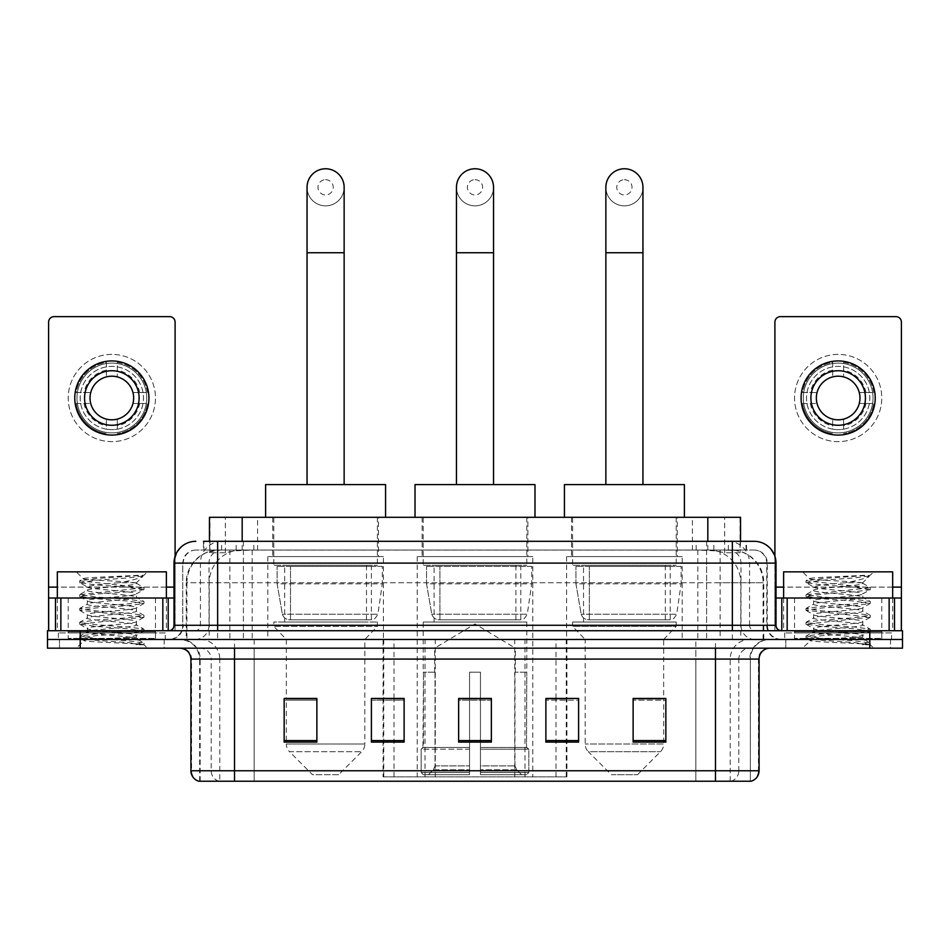 <?xml version="1.0" encoding="UTF-8"?>
<svg xmlns="http://www.w3.org/2000/svg" width="950" height="950" viewBox="0 0 950 950"><rect width="100%" height="100%" fill="white"/><g stroke="black" fill="none" stroke-linecap="round" stroke-linejoin="round"><path stroke-width="0.71" stroke-dasharray="4.75 3.56" d="M383.088 776.863L566.913 776.863L383.088 776.863L383.088 698.678M404.118 698.678L371.402 698.678L371.402 742.081L404.118 742.081L371.402 742.081L404.118 742.081L404.118 698.452L371.402 698.452L371.402 742.081L371.402 698.452L404.118 698.452L404.118 742.081L404.118 698.452L383.088 698.452L383.088 639.457L566.913 639.457L383.088 639.457M682.207 556.569L566.604 556.569L682.207 556.569L682.207 639.457L566.604 639.457L682.207 639.457M566.604 556.569L566.604 639.457M532.796 556.569L417.204 556.569L532.796 556.569L532.796 776.863L417.204 776.863L532.796 776.863M417.204 556.569L417.204 776.863M383.396 556.569L267.793 556.569L383.396 556.569L383.396 639.457L267.793 639.457L383.396 639.457M267.793 556.569L267.793 639.457M730.182 550.026L719.566 550.026L735.858 550.418C739.955 551.653 741.356 552.437 740.038 552.758L724.648 552.758L715.884 550.881L697.834 550.074L252.166 550.074L234.116 550.881L225.352 552.758L209.962 552.758L209.463 541.31M740.537 517.311L209.463 517.311M733.994 550.169A32.716 32.716 0 0 1 763.764 582.742L763.764 639.457L186.236 639.457L763.764 639.457M209.463 552.556L216.006 550.169L230.434 550.026L219.818 550.026M216.006 550.169A32.716 32.716 0 0 0 186.236 582.742L186.901 582.742L186.901 639.457M378.48 517.311L272.697 517.311L378.48 517.311L378.48 556.569L272.697 556.569L378.48 556.569M272.697 517.311L272.697 556.569M527.891 517.311L422.109 517.311L527.891 517.311L527.891 556.569L422.109 556.569L527.891 556.569M422.109 517.311L422.109 556.569M677.303 517.311L571.52 517.311L677.303 517.311L677.303 556.569L571.52 556.569L677.303 556.569M571.52 517.311L571.52 556.569M740.537 541.31L740.038 552.758L740.038 517.311M230.434 550.026L719.566 550.026M217.633 541.31L732.367 541.31M203.454 550.026L746.546 550.026L203.454 550.026L203.454 541.31L221.92 541.31A21.814 21.482 -90 0 0 200.438 563.112L200.438 625.278L174.004 625.278M754.181 550.026L195.819 550.026L754.181 550.026A13.086 13.086 0 0 1 767.268 563.112L767.268 625.278L200.438 625.278A5.451 5.367 90 0 1 195.071 630.729L781.446 630.729L195.071 630.729M174.004 563.112L767.268 563.112L182.732 563.112L182.732 625.278A14.179 14.179 0 0 1 168.554 639.457L781.446 639.457L168.554 639.457M881.778 598.013L794.533 598.013L881.778 598.013L881.778 630.729L794.533 630.729L881.778 630.729L881.778 639.457L794.533 639.457L881.778 639.457L881.778 632.914L794.533 632.914L881.778 632.914M794.533 598.013L794.533 632.914M155.467 598.013L68.222 598.013L155.467 598.013L155.467 630.729L68.222 630.729L155.467 630.729L155.467 639.457L68.222 639.457L155.467 639.457L155.467 632.914L68.222 632.914L155.467 632.914M68.222 598.013L68.222 632.914M869.784 648.185L47.5 648.185L47.5 630.729L902.5 630.729L902.5 639.457L869.784 639.457L902.5 639.457L902.5 648.185L869.784 648.185L869.784 639.457L80.216 639.457L869.784 639.457L869.784 630.729M47.5 639.457L80.216 639.457L47.5 639.457M746.546 550.026L746.546 541.31L203.953 541.31L203.953 550.026M706.61 541.31L706.61 563.112L775.331 563.112A21.814 21.482 90 0 0 753.849 541.31L221.92 541.31M164.196 639.457L164.196 648.185L59.494 648.185L164.196 648.185L59.494 648.185L164.196 648.185L164.196 639.457L59.494 639.457L59.494 648.185L59.494 639.457L164.196 639.457M890.506 639.457L890.506 648.185L785.804 648.185L890.506 648.185L785.804 648.185L890.506 648.185L890.506 639.457L785.804 639.457L785.804 648.185L785.804 639.457L890.506 639.457M165.276 632.914L58.401 632.914L165.276 632.914L165.276 639.457L58.401 639.457L165.276 639.457M58.401 632.914L58.401 639.457M891.599 632.914L784.724 632.914L891.599 632.914L891.599 639.457L784.724 639.457L891.599 639.457M784.724 632.914L784.724 639.457M199.631 781.232L199.631 659.086L219.783 659.086L219.783 781.232L750.369 781.232L750.369 659.086A19.629 19.629 0 0 1 769.999 639.457L180.001 639.457L769.999 639.457M715.469 648.185L180.001 648.185L715.469 648.185M198.764 781.232L751.236 781.232M794.533 639.457L881.778 639.457L794.533 639.457M68.222 639.457L155.467 639.457L68.222 639.457M633.127 698.678L665.843 698.678L665.843 742.081L665.843 698.452L665.843 742.081L633.127 742.081L633.127 698.678L633.127 742.081L665.843 742.081L665.843 698.891L665.843 742.081L665.843 700.197L633.127 700.197L633.127 698.452L633.127 742.081L633.127 698.452L665.843 698.452L633.127 698.452L663.67 698.452L663.67 639.457L585.153 639.457L585.153 743.992A10.901 10.901 0 0 0 588.335 751.711L660.476 751.711L588.335 751.711L611.325 774.689L637.498 774.689L611.325 774.689M545.882 698.678L578.597 698.678L578.597 742.081L578.597 698.452L578.597 742.081L545.882 742.081L545.882 698.678L545.882 742.081L578.597 742.081L578.597 698.891L578.597 742.081L578.597 700.197L545.882 700.197L545.882 698.452L545.882 742.081L545.882 698.452L578.597 698.452L545.882 698.452L566.913 698.452L566.913 639.457M316.872 698.678L284.157 698.678L284.157 742.081L316.872 742.081L316.872 698.452L316.872 742.081L284.157 742.081L284.157 698.678L284.157 742.081L316.872 742.081L316.872 698.891L316.872 742.081L316.872 700.197L284.157 700.197L284.157 742.081L284.157 698.678L284.157 742.081L284.157 700.197L316.872 700.197L316.872 698.452L284.157 698.452L316.872 698.452L286.33 698.452L286.33 639.457L273.79 626.371L377.399 626.371L273.79 626.371L273.79 622.012L377.399 622.012L273.79 622.012M491.364 740.561L491.364 698.452L491.364 742.081L458.636 742.081L458.636 698.678L458.636 742.081L491.364 742.081L491.364 698.891L491.364 742.081L491.364 700.197L458.636 700.197L458.636 742.081L458.636 698.452L491.364 698.452L458.636 698.452L491.364 698.452L491.364 740.561L458.636 740.561M749.835 781.232L695.851 781.232L695.851 770.759L254.149 770.759L254.149 781.232L234.531 781.232L234.531 659.086L199.631 659.086C198.467 647.164 191.924 640.621 180.001 639.457M491.364 700.197L491.364 698.891L491.364 700.197L458.636 700.197L458.636 742.081L491.364 742.081L491.364 700.197M371.402 742.081L371.402 698.891L371.402 700.197L404.118 700.197L404.118 698.891L404.118 700.197L371.402 700.197L371.402 742.081M404.118 742.081L404.118 700.197L404.118 742.081M578.597 700.197L578.597 698.891L578.597 700.197L545.882 700.197L545.882 742.081L578.597 742.081L578.597 700.197M665.843 700.197L665.843 698.891L665.843 700.197L633.127 700.197L633.127 742.081L665.843 742.081L665.843 700.197M491.364 698.678L458.636 698.678M156.56 639.457L67.129 639.457L156.56 639.457A1.093 1.093 0 0 1 155.467 638.364L68.222 638.364L155.467 638.364L155.467 631.821A1.093 1.093 0 0 1 156.56 630.729L67.129 630.729L156.56 630.729M67.129 639.457A1.093 1.093 0 0 0 68.222 638.364L68.222 631.821A1.093 1.093 0 0 0 67.129 630.729M57.321 598.013L57.321 630.729L166.369 630.729L57.321 630.729M166.369 598.013L166.369 630.729M127.989 637.272C112.86 638.376 83.742 639.469 84.016 640.454C81.249 642.01 142.939 643.423 143.937 644.777L127.918 642.58L95.772 640.276L79.705 637.961L95.772 635.657L127.918 633.353L143.782 631.275L136.491 635.372L136.491 637.272L127.989 637.272L136.491 635.372C137.999 633.068 85.69 630.752 87.198 628.437C85.69 626.133 137.999 623.818 136.491 621.514C137.999 619.21 85.69 616.894 87.198 614.591C85.69 612.287 137.999 609.971 136.491 607.668C137.999 605.364 85.69 603.048 87.198 600.744C85.69 598.441 137.999 596.125 136.491 593.821L136.491 597.277L143.782 601.374L127.918 599.296L95.772 596.992L79.705 594.688L143.984 587.753L79.705 580.83L95.772 578.526L143.984 575.249L147.393 571.841L76.285 571.841L147.393 571.841M143.782 631.275L127.918 628.734L95.772 626.418L79.705 624.114L143.984 617.191L79.705 610.268L95.772 607.952L127.918 605.649L143.782 603.571L136.491 607.668L136.491 611.135C137.999 608.819 85.69 606.504 87.198 604.2C85.69 601.896 137.999 599.581 136.491 597.277C137.999 594.973 85.69 592.658 87.198 590.354L79.907 594.451M143.782 603.571L127.918 601.029L95.772 598.726L79.705 596.41L95.772 594.106L127.918 591.803L143.782 589.724L136.491 593.821C137.999 591.518 85.69 589.202 87.198 586.886L87.198 590.354C85.69 588.05 137.999 585.734 136.491 583.431L135.256 582.742C128.559 581.293 82.365 580.023 83.244 578.788L76.285 571.841M143.782 589.724L127.918 587.183L95.772 584.867L79.907 582.801L87.198 586.886C89.906 585.544 100.546 584.155 119.118 582.742L136.491 582.742L136.491 583.431L135.256 582.742L136.491 582.742L143.07 576.163C140.327 578.146 132.347 580.343 119.118 582.742M143.782 617.417L136.491 621.514L136.491 624.981C137.999 622.678 85.69 620.362 87.198 618.058C85.69 615.754 137.999 613.439 136.491 611.135L143.782 615.22L127.918 613.154L95.772 610.838L79.705 608.534L95.772 606.219L127.918 603.915L143.782 601.374M79.907 596.648L87.471 601.053L87.198 604.2L79.907 608.297M143.937 644.777L135.921 644.777C139.935 643.506 141.36 642.224 140.173 640.953L130.732 637.272C117.646 635.538 85.916 633.674 87.198 631.904C85.69 629.601 137.999 627.285 136.491 624.981L143.782 629.078L127.918 627L95.772 624.696L79.705 622.381L95.772 620.077L127.918 617.761L143.782 615.22M79.907 610.494L87.471 614.899L87.198 618.058L79.907 622.143M130.732 637.272L136.491 637.272L139.27 640.3L143.782 642.924L127.918 640.846L95.772 638.543L79.907 636.001L95.772 633.923L127.918 631.619L143.782 629.078M79.907 624.352L87.471 628.758L87.198 631.904L79.907 636.001M135.921 644.777L143.984 643.162L143.984 644.777L147.393 648.185L76.285 648.185L147.393 648.185M79.907 638.198L84.087 640.633L76.285 648.185M138.261 575.249C122.704 576.353 80.619 577.541 83.244 578.788L79.907 580.592M57.321 571.841L166.369 571.841M79.907 582.801L95.772 580.26L127.918 577.944L143.782 575.878M111.839 354.386A43.617 43.617 0 0 0 68.222 398.003A43.617 43.617 0 0 0 111.839 441.631A43.617 43.617 0 0 0 155.467 398.003A43.617 43.617 0 0 0 111.839 354.386A43.617 43.617 0 0 0 68.222 398.003A43.617 43.617 0 0 0 111.839 441.631A43.617 43.617 0 0 0 155.467 398.003A43.617 43.617 0 0 0 111.839 354.386A43.617 43.617 0 0 0 68.222 398.003A43.617 43.617 0 0 0 111.839 441.631A43.617 43.617 0 0 0 155.467 398.003A43.617 43.617 0 0 0 111.839 354.386M111.839 432.903A34.901 34.901 0 0 1 76.95 398.003A34.901 34.901 0 0 1 111.839 363.114A34.901 34.901 0 0 0 76.95 398.003A34.901 34.901 0 0 0 111.839 432.903A34.901 34.901 0 0 0 146.739 398.003A34.901 34.901 0 0 0 111.839 363.114A34.901 34.901 0 0 1 146.739 398.003A34.901 34.901 0 0 1 111.839 432.903A34.901 34.901 0 0 0 146.739 398.003A34.901 34.901 0 0 0 111.839 363.114A34.901 34.901 0 0 0 76.95 398.003A34.901 34.901 0 0 0 111.839 432.903A34.901 34.901 0 0 0 146.739 398.003A34.901 34.901 0 0 0 111.839 363.114A34.901 34.901 0 0 0 76.95 398.003A34.901 34.901 0 0 0 111.839 432.903M68.222 630.729L155.467 630.729L68.222 630.729M174.004 598.013L175.097 598.013L175.097 630.729L48.593 630.729L48.593 322.098A5.451 5.451 0 0 1 54.043 316.647L169.646 316.647A5.451 5.451 0 0 1 175.097 322.098L175.097 598.013L48.593 598.013M175.097 556.308L175.097 630.729L48.593 630.729M111.839 370.738A27.265 27.265 0 0 0 84.574 398.003A27.265 27.265 0 0 0 111.839 425.267A27.265 27.265 0 0 0 139.104 398.003A27.265 27.265 0 0 0 111.839 370.738M139.674 403.465L147.416 403.465A35.993 35.993 0 0 1 117.301 433.58A35.993 35.993 0 0 0 147.416 403.465L132.964 403.465A21.814 21.814 0 0 0 132.964 392.552L147.416 392.552L132.964 392.552A21.814 21.814 0 0 0 90.725 392.552A21.814 21.814 0 0 0 117.301 419.128L117.301 429.162A31.623 31.623 0 0 0 117.301 366.854A31.623 31.623 0 0 0 80.216 398.003A31.623 31.623 0 0 0 111.839 429.637A31.623 31.623 0 0 0 143.474 398.003A31.623 31.623 0 0 0 106.388 366.854A31.623 31.623 0 0 0 106.388 429.162L106.388 419.128L106.388 429.162A31.623 31.623 0 0 0 117.301 429.162L117.301 419.128A21.814 21.814 0 0 0 132.964 403.465L139.674 403.465A28.357 28.357 0 0 1 117.301 425.838M111.839 435.088A37.074 37.074 0 0 0 148.924 398.003A37.074 37.074 0 0 0 111.839 360.929A37.074 37.074 0 0 0 74.765 398.003A37.074 37.074 0 0 0 111.839 435.088M76.273 403.465L90.725 403.465L76.273 403.465A35.993 35.993 0 0 0 106.388 433.58A35.993 35.993 0 0 1 76.273 403.465M147.416 392.552A35.993 35.993 0 0 0 117.301 362.437L117.301 376.889L117.301 362.437A35.993 35.993 0 0 1 147.416 392.552M84.016 403.465A28.357 28.357 0 0 0 106.388 425.838M139.674 392.552A28.357 28.357 0 0 0 117.301 370.179M106.388 362.437L106.388 376.889L106.388 362.437A35.993 35.993 0 0 0 76.273 392.552L90.725 392.552L76.273 392.552A35.993 35.993 0 0 1 106.388 362.437M106.388 370.179A28.357 28.357 0 0 0 84.016 392.552M475 205.853A18.537 18.537 0 0 0 493.537 187.304A18.537 18.537 0 0 1 475 205.853A18.537 18.537 0 0 0 493.537 187.304A18.537 18.537 0 0 0 475 168.768A18.537 18.537 0 0 0 456.463 187.304A18.537 18.537 0 0 0 475 205.853A18.537 18.537 0 0 1 456.463 187.304M475 179.681A7.636 7.636 0 0 1 482.636 187.304A7.636 7.636 0 0 1 475 194.94A7.636 7.636 0 0 1 467.364 187.304A7.636 7.636 0 0 1 475 179.681M456.463 484.595L493.537 484.595L456.463 484.595M434.649 672.172L434.649 648.185L515.351 648.185L475 623.936L434.649 648.185L515.351 648.185L515.351 672.172M514.983 765.89L514.983 672.172L514.983 765.89L516.586 769.738L521.574 774.689L480.451 774.689L526.621 774.689L480.451 774.689L480.451 772.504L528.817 772.504L480.451 772.504L480.451 749.17L528.817 749.17L480.451 749.17L480.451 747.424L527.06 747.424L480.451 747.424L480.451 774.689L526.621 774.689L528.817 772.504L528.817 749.17L526.514 747.424L526.799 672.172L526.514 747.424L528.817 749.17L528.817 772.504L526.621 774.689L521.574 774.689L516.586 769.738L514.983 765.89L480.451 765.89L480.451 774.689L480.451 672.172L480.451 765.89L514.983 765.89M469.549 672.172L480.451 672.172L469.549 672.172L469.549 747.424L423.486 747.424L469.549 747.424L469.549 672.172L469.549 765.89L469.549 672.172L480.451 672.172L480.451 747.424L480.451 672.172L469.549 672.172M435.017 672.172L435.017 765.89L433.414 769.738L428.426 774.689L469.549 774.689L469.549 765.89L469.549 774.689L423.379 774.689L469.549 774.689L469.549 772.504L469.549 774.689L423.379 774.689L421.183 772.504L469.549 772.504L421.183 772.504L421.183 749.17L469.549 749.17L469.549 772.504L469.549 749.17L421.183 749.17L422.94 747.424L469.549 747.424L469.549 749.17L469.549 747.424L422.94 747.424L423.486 672.172L423.486 747.424L421.183 749.17L421.183 772.504L423.379 774.689L428.426 774.689L433.414 769.738L435.017 765.89L435.017 672.172L423.201 672.172L435.017 672.172M423.201 622.012L526.799 622.012L423.201 622.012L423.201 672.172M526.799 622.012L526.799 672.172M434.103 565.298L515.898 565.298L434.103 565.298L434.103 622.012L515.898 622.012L434.103 622.012M515.898 565.298L515.898 622.012M423.201 517.311L526.799 517.311L423.201 517.311L423.201 565.298L526.799 565.298L423.201 565.298M526.799 517.311L526.799 565.298M534.981 517.311L415.019 517.311L534.981 517.311M415.019 484.595L534.981 484.595M526.514 672.172L514.983 672.172L526.514 672.172M531.715 566.39L426.538 566.39L531.715 566.39L531.715 583.834L426.538 583.834L426.538 566.39L426.538 583.834L431.787 614.222C433.093 617.975 435.789 619.839 439.909 619.828L520.802 619.828L439.909 619.828L439.909 566.39L439.909 619.828C435.812 619.851 433.105 617.975 431.787 614.222L426.538 583.834L531.715 583.834L527.286 614.222L431.787 614.222L527.286 614.222C524.471 618.949 522.31 620.813 520.814 619.828L439.897 619.828L520.814 619.828M325.589 205.853A18.537 18.537 0 0 0 344.137 187.304A18.537 18.537 0 0 1 325.589 205.853A18.537 18.537 0 0 0 344.137 187.304A18.537 18.537 0 0 0 325.589 168.768A18.537 18.537 0 0 0 307.052 187.304A18.537 18.537 0 0 0 325.589 205.853A18.537 18.537 0 0 1 307.052 187.304M325.589 179.681A7.636 7.636 0 0 1 333.224 187.304A7.636 7.636 0 0 1 325.589 194.94A7.636 7.636 0 0 1 317.965 187.304A7.636 7.636 0 0 1 325.589 179.681M307.052 484.595L344.137 484.595L307.052 484.595M338.675 774.689L312.503 774.689L289.524 751.711L361.665 751.711L289.524 751.711A10.901 10.901 0 0 1 286.33 743.992L364.848 743.992A10.901 10.901 0 0 1 361.665 751.711L338.675 774.689L312.503 774.689M377.399 622.012L377.399 626.371L364.848 639.457L286.33 639.457L364.848 639.457L364.848 743.992L286.33 743.992L286.33 698.678M284.691 565.298L366.486 565.298L284.691 565.298L284.691 622.012L366.486 622.012L284.691 622.012M366.486 565.298L366.486 622.012M273.79 517.311L377.399 517.311L273.79 517.311L273.79 565.298L377.399 565.298L273.79 565.298M377.399 517.311L377.399 565.298M385.569 517.311L265.608 517.311L385.569 517.311M265.608 484.595L385.569 484.595M382.304 566.39L277.127 566.39L382.304 566.39L382.304 583.834L277.127 583.834L277.127 566.39L277.127 583.834L282.387 614.222C283.682 617.975 286.389 619.839 290.498 619.828L371.402 619.828L290.51 619.828L290.51 566.39L290.498 619.828C286.401 619.851 283.694 617.975 282.387 614.222L277.127 583.834L382.304 583.834L377.886 614.222L282.387 614.222L377.886 614.222C375.119 618.925 372.97 620.801 371.402 619.828L371.402 566.39L290.51 566.39L371.402 566.39M624.411 205.853A18.537 18.537 0 0 0 642.948 187.304A18.537 18.537 0 0 1 624.411 205.853A18.537 18.537 0 0 0 642.948 187.304A18.537 18.537 0 0 0 624.411 168.768A18.537 18.537 0 0 0 605.862 187.304A18.537 18.537 0 0 0 624.411 205.853A18.537 18.537 0 0 1 605.862 187.304M624.411 179.681A7.636 7.636 0 0 1 632.035 187.304A7.636 7.636 0 0 1 624.411 194.94A7.636 7.636 0 0 1 616.776 187.304A7.636 7.636 0 0 1 624.411 179.681M605.862 484.595L642.948 484.595L605.862 484.595M637.498 774.689L660.476 751.711A10.901 10.901 0 0 0 663.67 743.992L585.153 743.992L663.67 743.992L663.67 698.678M663.67 639.457L676.21 626.371L572.601 626.371L676.21 626.371L676.21 622.012L572.601 622.012L572.601 626.371L585.153 639.457L663.67 639.457M583.514 565.298L665.309 565.298L583.514 565.298L583.514 622.012L665.309 622.012L583.514 622.012M665.309 565.298L665.309 622.012M572.601 517.311L676.21 517.311L572.601 517.311L572.601 565.298L676.21 565.298L572.601 565.298M676.21 517.311L676.21 565.298M684.392 517.311L564.431 517.311L684.392 517.311M564.431 484.595L684.392 484.595M572.601 622.012L676.21 622.012M681.114 566.39L575.938 566.39L681.114 566.39L681.114 583.834L575.938 583.834L575.938 566.39L575.938 583.834L581.198 614.222C582.492 617.975 585.2 619.839 589.321 619.828L670.213 619.828L589.321 619.828L589.321 566.39L589.321 619.828C585.212 619.851 582.504 617.975 581.198 614.222L575.938 583.834L681.114 583.834L676.697 614.222L581.198 614.222L676.697 614.222C673.942 618.925 671.781 620.801 670.225 619.828L670.213 566.39L589.321 566.39L670.213 566.39M838.161 354.386A43.617 43.617 0 0 0 794.533 398.003A43.617 43.617 0 0 0 838.161 441.631A43.617 43.617 0 0 0 881.778 398.003A43.617 43.617 0 0 0 838.161 354.386A43.617 43.617 0 0 0 794.533 398.003A43.617 43.617 0 0 0 838.161 441.631A43.617 43.617 0 0 0 881.778 398.003A43.617 43.617 0 0 0 838.161 354.386A43.617 43.617 0 0 0 794.533 398.003A43.617 43.617 0 0 0 838.161 441.631A43.617 43.617 0 0 0 881.778 398.003A43.617 43.617 0 0 0 838.161 354.386M838.161 432.903A34.901 34.901 0 0 1 803.261 398.003A34.901 34.901 0 0 1 838.161 363.114A34.901 34.901 0 0 0 803.261 398.003A34.901 34.901 0 0 0 838.161 432.903A34.901 34.901 0 0 0 873.05 398.003A34.901 34.901 0 0 0 838.161 363.114A34.901 34.901 0 0 1 873.05 398.003A34.901 34.901 0 0 1 838.161 432.903A34.901 34.901 0 0 0 873.05 398.003A34.901 34.901 0 0 0 838.161 363.114A34.901 34.901 0 0 0 803.261 398.003A34.901 34.901 0 0 0 838.161 432.903A34.901 34.901 0 0 0 873.05 398.003A34.901 34.901 0 0 0 838.161 363.114A34.901 34.901 0 0 0 803.261 398.003A34.901 34.901 0 0 0 838.161 432.903M794.533 630.729L881.778 630.729L794.533 630.729M901.408 587.112L901.408 598.013L774.903 598.013L774.903 630.729L901.408 630.729L774.903 630.729L774.903 322.098A5.451 5.451 0 0 1 780.354 316.647L895.957 316.647A5.451 5.451 0 0 1 901.408 322.098L901.408 587.112L774.903 587.112L774.903 598.013L775.996 598.013M774.903 556.308L774.903 587.112L775.996 587.112M838.161 370.738A27.265 27.265 0 0 0 810.896 398.003A27.265 27.265 0 0 0 838.161 425.267A27.265 27.265 0 0 0 865.426 398.003A27.265 27.265 0 0 0 838.161 370.738M865.984 403.465L873.727 403.465A35.993 35.993 0 0 1 843.612 433.58A35.993 35.993 0 0 0 873.727 403.465L859.275 403.465A21.814 21.814 0 0 0 859.275 392.552L873.727 392.552L859.275 392.552A21.814 21.814 0 0 0 817.036 392.552A21.814 21.814 0 0 0 843.612 419.128L843.612 429.162A31.623 31.623 0 0 0 843.612 366.854A31.623 31.623 0 0 0 806.526 398.003A31.623 31.623 0 0 0 838.161 429.637A31.623 31.623 0 0 0 869.784 398.003A31.623 31.623 0 0 0 832.699 366.854A31.623 31.623 0 0 0 832.699 429.162L832.699 419.128L832.699 429.162A31.623 31.623 0 0 0 843.612 429.162L843.612 419.128A21.814 21.814 0 0 0 859.275 403.465L865.984 403.465A28.357 28.357 0 0 1 843.612 425.838M838.161 435.088A37.074 37.074 0 0 0 875.235 398.003A37.074 37.074 0 0 0 838.161 360.929A37.074 37.074 0 0 0 801.076 398.003A37.074 37.074 0 0 0 838.161 435.088M802.584 403.465L817.036 403.465L802.584 403.465A35.993 35.993 0 0 0 832.699 433.58A35.993 35.993 0 0 1 802.584 403.465M873.727 392.552A35.993 35.993 0 0 0 843.612 362.437L843.612 376.889L843.612 362.437A35.993 35.993 0 0 1 873.727 392.552M810.326 403.465A28.357 28.357 0 0 0 832.699 425.838M865.984 392.552A28.357 28.357 0 0 0 843.612 370.179M832.699 362.437L832.699 376.889L832.699 362.437A35.993 35.993 0 0 0 802.584 392.552L817.036 392.552L802.584 392.552A35.993 35.993 0 0 1 832.699 362.437M832.699 370.179A28.357 28.357 0 0 0 810.326 392.552M882.871 639.457L793.44 639.457L882.871 639.457A1.093 1.093 0 0 1 881.778 638.364L794.533 638.364L881.778 638.364L881.778 631.821A1.093 1.093 0 0 1 882.871 630.729L793.44 630.729L882.871 630.729M793.44 639.457A1.093 1.093 0 0 0 794.533 638.364L794.533 631.821A1.093 1.093 0 0 0 793.44 630.729M783.631 598.013L783.631 630.729L892.679 630.729L783.631 630.729M892.679 598.013L892.679 630.729M854.299 637.272C839.182 638.376 810.053 639.469 810.326 640.454C807.559 642.01 869.25 643.423 870.248 644.777L854.228 642.58L822.082 640.276L806.016 637.961L822.082 635.657L854.228 633.353L870.093 631.275L862.802 635.372L862.802 637.272L854.299 637.272L862.802 635.372C864.31 633.068 812.001 630.752 813.509 628.437C812.001 626.133 864.31 623.818 862.802 621.514C864.31 619.21 812.001 616.894 813.509 614.591C812.001 612.287 864.31 609.971 862.802 607.668C864.31 605.364 812.001 603.048 813.509 600.744C812.001 598.441 864.31 596.125 862.802 593.821L862.802 597.277L870.093 601.374L854.228 599.296L822.082 596.992L806.016 594.688L870.295 587.753L806.016 580.83L822.082 578.526L870.295 575.249L873.715 571.841L802.607 571.841L873.715 571.841M870.093 631.275L854.228 628.734L822.082 626.418L806.016 624.114L870.295 617.191L806.016 610.268L822.082 607.952L854.228 605.649L870.093 603.571L862.802 607.668L862.802 611.135C864.31 608.819 812.001 606.504 813.509 604.2C812.001 601.896 864.31 599.581 862.802 597.277C864.31 594.973 812.001 592.658 813.509 590.354L806.217 594.451M870.093 603.571L854.228 601.029L822.082 598.726L806.016 596.41L822.082 594.106L854.228 591.803L870.093 589.724L862.802 593.821C864.31 591.518 812.001 589.202 813.509 586.886L813.509 590.354C812.001 588.05 864.31 585.734 862.802 583.431L861.567 582.742C854.869 581.293 808.676 580.023 809.554 578.788L802.607 571.841M870.093 589.724L854.228 587.183L822.082 584.867L806.217 582.801L813.509 586.886C816.228 585.544 826.868 584.155 845.429 582.742L862.802 582.742L862.802 583.431L861.567 582.742L862.802 582.742L869.381 576.163C866.637 578.146 858.658 580.343 845.429 582.742M870.093 617.417L862.802 621.514L862.802 624.981C864.31 622.678 812.001 620.362 813.509 618.058C812.001 615.754 864.31 613.439 862.802 611.135L870.093 615.22L854.228 613.154L822.082 610.838L806.016 608.534L822.082 606.219L854.228 603.915L870.093 601.374M806.217 596.648L813.782 601.053L813.509 604.2L806.217 608.297M870.248 644.777L862.232 644.777C866.258 643.506 867.671 642.224 866.483 640.953L857.043 637.272C843.956 635.538 812.226 633.674 813.509 631.904C812.001 629.601 864.31 627.285 862.802 624.981L870.093 629.078L854.228 627L822.082 624.696L806.016 622.381L822.082 620.077L854.228 617.761L870.093 615.22M806.217 610.494L813.782 614.899L813.509 618.058L806.217 622.143M857.043 637.272L862.802 637.272L865.592 640.3L870.093 642.924L854.228 640.846L822.082 638.543L806.217 636.001L822.082 633.923L854.228 631.619L870.093 629.078M806.217 624.352L813.782 628.758L813.509 631.904L806.217 636.001M862.232 644.777L870.295 643.162L870.295 644.777L873.715 648.185L802.607 648.185L873.715 648.185M806.217 638.198L810.398 640.633L802.607 648.185M864.583 575.249C849.015 576.353 806.93 577.541 809.554 578.788L806.217 580.592M783.631 571.841L892.679 571.841M806.217 582.801L822.082 580.26L854.228 577.944L870.093 575.878M290.498 619.828L371.402 619.828L290.498 619.828M383.741 776.863L383.741 639.457M209.962 552.758L209.962 517.311M214.142 550.418A32.716 32.217 -90 0 0 186.901 582.742L763.764 582.742L720.136 582.742L720.136 639.457M763.099 639.457L763.099 582.742A32.716 32.217 90 0 0 735.858 550.418M229.864 550.026L229.864 582.742L186.236 582.742L186.236 639.457M697.834 550.074L697.834 639.457M715.884 550.881A32.716 32.217 90 0 1 740.786 582.742L740.786 639.457M252.166 550.074L252.166 639.457M234.116 550.881A32.716 32.217 -90 0 0 209.214 582.742L209.214 639.457M720.136 550.026L720.136 582.742L229.864 582.742L229.864 639.457M242.179 550.097L242.179 541.31M225.352 552.758L225.352 517.311M257.569 550.097L257.569 517.311M692.431 550.097L692.431 517.311M724.648 552.758L724.648 517.311M707.821 550.097L707.821 541.31M435.266 776.863L435.266 639.457M425.018 776.863L425.018 639.457M514.734 776.863L514.734 639.457M524.982 776.863L524.982 639.457M566.259 776.863L566.259 639.457M556.011 776.863L556.011 698.678M556.011 698.452L556.011 639.457M393.989 776.863L393.989 698.678M393.989 698.452L393.989 639.457M236.17 550.026L236.17 541.31M195.819 550.026C190.119 550.299 186.069 553.019 183.683 558.208L182.732 563.112L182.732 625.278L732.367 625.278L732.367 550.026M243.39 541.31L243.39 625.278L183.255 625.278A14.179 13.965 90 0 1 169.302 639.457M732.367 639.457L732.367 625.278L767.268 625.278C768.111 633.887 772.837 638.614 781.446 639.457M775.996 625.278L775.331 625.278L775.331 563.112L775.996 563.112M80.216 630.729L80.216 648.185M196.151 541.31A21.814 21.482 -90 0 0 174.669 563.112L174.669 625.278A5.451 5.367 90 0 1 169.302 630.729M728.08 541.31A21.814 21.482 90 0 1 749.562 563.112L749.562 625.278L706.61 625.278L706.61 630.729M780.698 630.729A5.451 5.367 -90 0 1 775.331 625.278L749.562 625.278A5.451 5.367 -90 0 0 754.929 630.729M196.151 550.026A13.086 12.884 -90 0 0 183.255 563.112L706.61 563.112L706.61 625.278L243.39 625.278L243.39 630.729M243.39 550.026L243.39 639.457M221.92 550.026A13.086 12.884 -90 0 0 209.024 563.112L209.024 625.278A14.179 13.965 90 0 1 195.071 639.457M217.633 550.026L217.633 639.457M753.849 550.026A13.086 12.884 90 0 1 766.745 563.112L766.745 625.278A14.179 13.965 -90 0 0 780.698 639.457M728.08 550.026A13.086 12.884 90 0 1 740.976 563.112L740.976 625.278A14.179 13.965 -90 0 0 754.929 639.457M706.61 550.026L706.61 639.457M221.647 550.026L221.647 541.31M253.864 550.026L253.864 541.31M696.136 550.026L696.136 541.31M728.353 550.026L728.353 541.31M746.047 550.026L746.047 541.31M713.83 550.026L713.83 541.31M731.084 781.232A10.901 10.735 90 0 0 738.815 770.759L695.851 770.759L695.851 659.086L749.835 659.086A19.629 19.333 -90 0 1 769.168 639.457M218.916 781.232A10.901 10.735 -90 0 1 211.185 770.759L211.185 659.086L254.149 659.086L254.149 770.759L190.914 770.759M190.914 659.086L211.185 659.086A10.901 10.735 90 0 0 200.45 648.185M199.31 781.232A10.901 10.735 -90 0 1 191.567 770.759L191.567 659.086A10.901 10.735 90 0 0 180.833 648.185M750.69 781.232A10.901 10.735 90 0 0 758.432 770.759L738.815 770.759L738.815 659.086L759.086 659.086M759.086 770.759L758.432 770.759L758.432 659.086A10.901 10.735 -90 0 1 769.168 648.185M200.45 639.457A19.629 19.333 90 0 1 219.783 659.086L738.815 659.086A10.901 10.735 -90 0 1 749.55 648.185M254.149 781.232L254.149 648.185M695.851 781.232L695.851 648.185M730.217 781.232L730.217 659.086A19.629 19.333 -90 0 1 749.55 639.457M750.369 781.232L750.369 659.086L234.531 659.086L234.531 639.457M715.469 781.232L715.469 639.457M200.165 781.232L200.165 659.086A19.629 19.333 90 0 0 180.833 639.457M254.149 639.457L254.149 659.086L695.851 659.086L695.851 639.457M404.118 740.561L371.402 740.561M316.872 740.561L284.157 740.561M578.597 740.561L545.882 740.561M665.843 740.561L633.127 740.561M155.467 631.821L68.222 631.821L155.467 631.821M174.004 587.112L48.593 587.112M166.369 587.112L57.321 587.112M175.014 630.729L175.014 598.013M493.537 252.748L456.463 252.748M435.017 765.89L469.549 765.89L435.017 765.89M516.586 769.738L480.451 769.738L516.586 769.738M433.414 769.738L469.549 769.738L433.414 769.738M344.137 252.748L307.052 252.748M642.948 252.748L605.862 252.748M892.679 587.112L783.631 587.112M774.986 598.013L774.986 630.729M881.778 631.821L794.533 631.821L881.778 631.821M566.913 776.863L566.913 698.678M79.705 636.227L79.705 637.961M143.984 629.304L143.984 631.038M79.705 622.381L79.705 624.114M143.984 615.457L143.984 617.191M79.705 608.534L79.705 610.268M143.984 601.611L143.984 603.333M79.705 594.688L79.705 596.41M143.984 587.753L143.984 589.487M79.705 580.83L79.705 582.564M136.218 583.122L143.782 587.528M520.802 619.828L520.802 566.39M806.016 636.227L806.016 637.961M870.295 629.304L870.295 631.038M806.016 622.381L806.016 624.114M870.295 615.457L870.295 617.191M806.016 608.534L806.016 610.268M870.295 601.611L870.295 603.333M806.016 594.688L806.016 596.41M870.295 587.753L870.295 589.487M806.016 580.83L806.016 582.564M862.529 583.122L870.093 587.528"/><path stroke-width="1.43" d="M383.088 698.678L371.402 698.452L371.402 742.081L404.118 742.081L404.118 698.452L371.402 698.452L404.118 698.678M209.463 541.31L209.463 517.311L740.537 517.311L740.537 541.31M203.953 541.31L746.546 541.31M203.454 541.31L217.633 541.31L217.633 563.112L174.004 563.112L174.004 625.278A5.451 5.451 0 0 1 168.554 630.729M195.819 541.31A21.814 21.814 0 0 0 174.004 563.112M754.181 541.31A21.814 21.814 0 0 1 775.996 563.112L732.367 563.112L732.367 541.31L753.849 541.31M775.996 563.112L775.996 625.278C776.316 628.591 778.133 630.408 781.446 630.729M80.216 630.729L47.5 630.729L47.5 639.457L80.216 639.457L47.5 639.457L47.5 648.185L80.216 648.185L80.216 639.457L869.784 639.457L80.216 639.457L80.216 630.729L869.784 630.729L869.784 639.457L902.5 639.457L869.784 639.457L869.784 648.185L80.216 648.185M869.784 648.185L902.5 648.185L902.5 630.729L869.784 630.729M759.086 770.759C758.789 775.984 756.176 779.475 751.236 781.232L715.469 781.232L715.469 770.759L759.086 770.759L759.086 659.086A10.901 10.901 0 0 1 769.999 648.185M715.469 781.232L198.764 781.232A10.901 10.901 0 0 1 190.914 770.759L190.914 659.086C190.261 652.46 186.627 648.826 180.001 648.185M665.843 742.081L665.843 698.452L633.127 698.452L633.127 742.081L665.843 742.081M578.597 742.081L578.597 698.452L545.882 698.452L545.882 742.081L578.597 742.081M316.872 742.081L316.872 698.452L284.157 698.452L284.157 742.081L316.872 742.081M491.364 742.081L491.364 698.452L458.636 698.452L458.636 742.081L491.364 742.081M190.914 770.759L234.531 770.759L234.531 781.232L219.783 781.232M695.851 781.232L254.149 781.232M633.127 698.678L663.67 698.678M286.33 698.678L316.872 698.678M545.882 698.678L566.913 698.678M491.364 698.678L458.636 698.678M166.369 598.013L166.369 571.841L57.321 571.841L57.321 598.013M162.83 630.729L162.83 598.013L60.859 598.013L60.859 630.729M175.097 556.308L175.097 322.098A5.451 5.451 0 0 0 169.646 316.647L54.043 316.647A5.451 5.451 0 0 0 48.593 322.098L48.593 598.013L60.859 598.013M162.83 598.013L174.004 598.013M48.593 630.729L48.593 598.013M111.839 370.738A27.265 27.265 0 0 0 84.574 398.003A27.265 27.265 0 0 0 111.839 425.267A27.265 27.265 0 0 0 139.104 398.003A27.265 27.265 0 0 0 111.839 370.738M111.839 376.2A21.814 21.814 0 0 0 90.036 398.003A21.814 21.814 0 0 0 111.839 419.817A21.814 21.814 0 0 0 133.653 398.003A21.814 21.814 0 0 0 111.839 376.2M111.839 435.088A37.074 37.074 0 0 0 148.924 398.003A37.074 37.074 0 0 0 111.839 360.929A37.074 37.074 0 0 0 74.765 398.003A37.074 37.074 0 0 0 111.839 435.088M456.463 484.595L456.463 187.304A18.537 18.537 0 0 1 475 168.768A18.537 18.537 0 0 1 493.537 187.304A18.537 18.537 0 0 0 475 168.768M493.537 484.595L493.537 187.304M534.981 517.311L534.981 484.595L415.019 484.595L415.019 517.311M307.052 484.595L307.052 187.304A18.537 18.537 0 0 1 325.589 168.768A18.537 18.537 0 0 1 344.137 187.304A18.537 18.537 0 0 0 325.589 168.768M344.137 484.595L344.137 187.304M385.569 517.311L385.569 484.595L265.608 484.595L265.608 517.311M605.862 484.595L605.862 187.304A18.537 18.537 0 0 1 624.411 168.768A18.537 18.537 0 0 1 642.948 187.304A18.537 18.537 0 0 0 624.411 168.768M642.948 484.595L642.948 187.304M684.392 517.311L684.392 484.595L564.431 484.595L564.431 517.311M889.141 630.729L889.141 598.013L787.17 598.013L787.17 630.729M901.408 630.729L901.408 598.013L901.408 630.729M889.141 598.013L901.408 598.013L901.408 322.098A5.451 5.451 0 0 0 895.957 316.647L780.354 316.647A5.451 5.451 0 0 0 774.903 322.098L774.903 556.308M775.996 598.013L787.17 598.013M838.161 370.738A27.265 27.265 0 0 0 810.896 398.003A27.265 27.265 0 0 0 838.161 425.267A27.265 27.265 0 0 0 865.426 398.003A27.265 27.265 0 0 0 838.161 370.738M838.161 376.2A21.814 21.814 0 0 0 816.347 398.003A21.814 21.814 0 0 0 838.161 419.817A21.814 21.814 0 0 0 859.964 398.003A21.814 21.814 0 0 0 838.161 376.2M838.161 435.088A37.074 37.074 0 0 0 875.235 398.003A37.074 37.074 0 0 0 838.161 360.929A37.074 37.074 0 0 0 801.076 398.003A37.074 37.074 0 0 0 838.161 435.088M892.679 598.013L892.679 571.841L783.631 571.841L783.631 598.013M242.179 541.31L242.179 517.311M707.821 541.31L707.821 517.311M217.633 630.729L217.633 625.278L775.996 625.278M174.004 625.278L217.633 625.278L217.633 563.112L732.367 563.112L732.367 630.729M715.469 648.185L715.469 659.086L190.914 659.086M759.086 659.086L715.469 659.086L715.469 770.759L234.531 770.759L234.531 648.185M491.364 740.561L458.636 740.561M404.118 740.561L371.402 740.561M316.872 740.561L284.157 740.561M578.597 740.561L545.882 740.561M665.843 740.561L633.127 740.561M174.004 587.112L166.369 587.112M57.321 587.112L48.593 587.112M168.197 598.013L168.197 630.729M48.676 598.013L48.676 630.729M55.492 630.729L55.492 598.013M456.463 252.748L493.537 252.748M307.052 252.748L344.137 252.748M605.862 252.748L642.948 252.748M901.408 587.112L892.679 587.112M783.631 587.112L775.996 587.112M901.324 630.729L901.324 598.013M894.508 598.013L894.508 630.729M781.803 630.729L781.803 598.013"/></g></svg>
